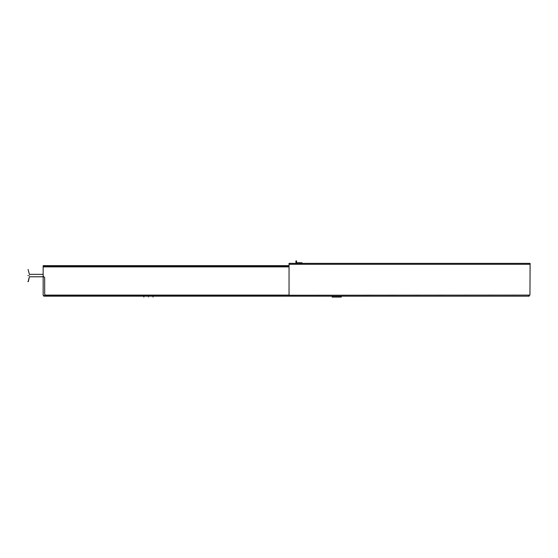 <?xml version="1.0" encoding="UTF-8"?>
<svg xmlns="http://www.w3.org/2000/svg" width="558" height="558" viewBox="0 0 558 558"><rect width="100%" height="100%" fill="white"/><g stroke="black" fill="none" stroke-linecap="round" stroke-linejoin="round"><path stroke-width="0.84" d="M148.428 297.079C154.329 297.079 154.329 297.079 148.428 297.079C142.527 297.079 142.527 297.079 148.428 297.079M43.154 267.484L43.154 295.245L43.768 296.11L44.075 295.552L44.075 296.165L529.186 296.165L529.186 295.098M43.768 295.552L289.044 295.245L289.044 263.362L530.1 263.362L529.947 295.098L289.044 295.245L289.044 296.165M332.115 296.165L332.115 297.079L341.266 297.079L341.343 296.159M302.017 263.362L302.017 262.755L296.675 262.755L296.521 260.921L295.914 260.921L295.914 262.755L296.521 263.362M289.044 266.11L43.154 266.11L43.154 276.022L44.682 277.549L44.682 294.331L45.442 295.098L289.044 295.098M28.381 275.568C28.381 267.959 28.381 267.959 28.381 275.568C28.381 283.178 28.381 283.178 28.381 275.568M29.393 275.568C29.393 273.992 29.393 273.992 29.393 275.568C29.393 277.138 29.393 277.138 29.393 275.568M27.9 275.568C27.9 267.701 27.9 267.701 27.9 275.568C27.9 283.436 27.9 283.436 27.9 275.568M528.572 296.165L528.572 295.245M289.044 265.65L43.154 265.65L43.154 266.11L43.154 265.65M301.097 263.362L301.097 262.755M296.521 261.835L295.914 261.835M43.154 266.87L289.044 266.87M28.095 275.568C28.095 267.701 28.095 267.701 28.095 275.568C28.095 283.436 28.095 283.436 28.095 275.568M528.572 295.552L529.186 295.552M289.044 264.276L530.1 264.276M43.922 266.11L43.922 265.65M153.004 296.165L153.004 297.079M143.852 296.165L143.852 297.079M29.393 274.348L28.095 269.465L29.393 274.348L43.154 274.348M28.095 281.671L29.393 276.789L43.154 276.789L29.393 276.789L28.381 281.469L27.9 281.671"/></g></svg>
